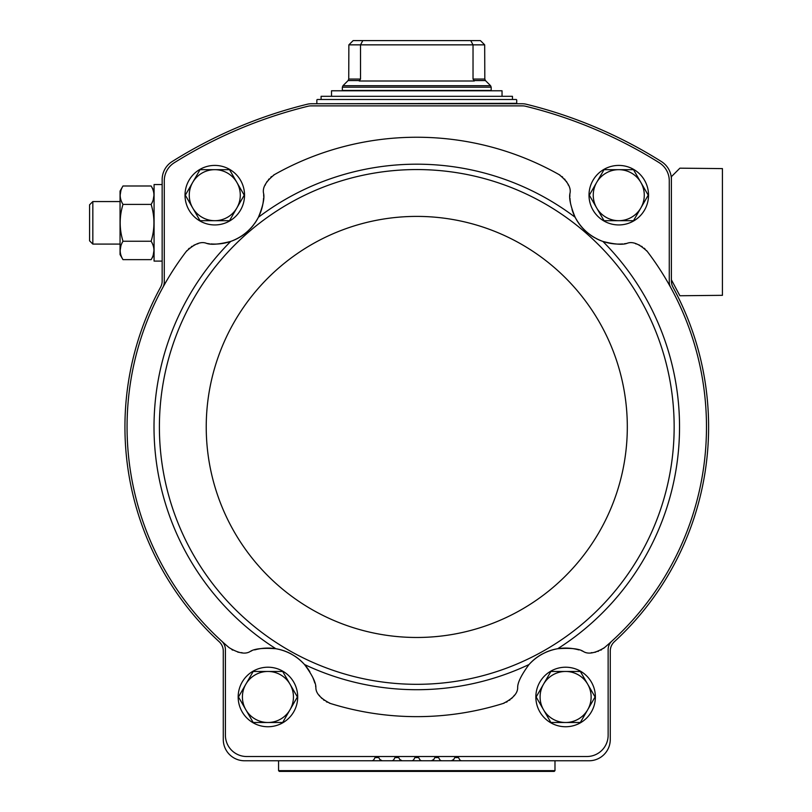 <?xml version="1.0" encoding="UTF-8"?>
<svg xmlns="http://www.w3.org/2000/svg" width="812" height="812" viewBox="0 0 812 812"><rect width="100%" height="100%" fill="white"/><g stroke="black" fill="none" stroke-linecap="round" stroke-linejoin="round"><path stroke-width="1.22" d="M624.286 243.773A48.903 48.903 0 0 0 626.874 243.407C622.266 244.991 614.268 244.331 602.859 241.428C590.557 236.881 581.311 228.822 575.129 217.261C570.704 206.4 568.958 198.564 569.882 193.743C571.425 187.978 567.821 181.594 559.072 174.6A289.701 289.701 0 0 0 274.466 174.6A21.264 21.264 0 0 0 273.482 175.189M263.667 196.352A48.903 48.903 0 0 0 263.656 193.743C264.6 198.514 262.855 206.36 258.419 217.261C252.238 228.822 242.991 236.881 230.689 241.428C219.321 244.331 211.323 244.991 206.674 243.407C201.173 241.093 194.362 243.793 186.232 251.497A289.701 289.701 0 0 0 229.096 647.641C238.555 653.366 245.671 654.584 250.472 651.305C254.674 648.676 263.139 647.814 275.847 648.717C287.164 650.767 296.715 656.035 304.51 664.52C312.062 674.772 315.858 682.384 315.878 687.358C315.665 693.164 320.496 698.533 330.393 703.466A289.701 289.701 0 0 0 503.156 703.466A21.264 21.264 0 0 0 504.232 703.101M263.656 193.743C262.124 187.978 265.727 181.594 274.466 174.6M503.156 703.466C513.052 698.533 517.883 693.164 517.66 687.358C517.691 682.395 521.477 674.782 529.028 664.52C536.803 656.045 546.364 650.777 557.702 648.717C570.4 647.814 578.865 648.666 583.077 651.305A48.903 48.903 0 0 0 581.788 650.828M603.549 648.362A21.264 21.264 0 0 0 604.453 647.641A289.701 289.701 0 0 0 670.712 287.499A11.693 11.693 0 0 1 669.271 281.876L669.271 180.771A21.264 21.264 0 0 0 659.283 162.745A457.146 457.146 0 0 0 525.526 106.24A12.759 12.759 0 0 0 522.492 105.875L311.057 105.875A12.759 12.759 0 0 0 308.022 106.24A457.146 457.146 0 0 0 174.265 162.745A21.264 21.264 0 0 0 164.278 180.771L164.278 281.876A11.693 11.693 0 0 1 162.836 287.499M197.955 243.762A21.264 21.264 0 0 0 197.265 243.945M194.941 244.767A21.264 21.264 0 0 0 193.774 245.295M192.008 246.269A21.264 21.264 0 0 0 191.348 246.696M189.318 248.228A21.264 21.264 0 0 0 188.516 248.949M186.963 250.603A21.264 21.264 0 0 0 186.232 251.497M206.674 243.407A48.903 48.903 0 0 0 209.425 243.793M210.968 243.935A48.903 48.903 0 0 0 246.909 232.049M250.502 228.578A48.903 48.903 0 0 0 253.699 224.792M254.755 223.341A48.903 48.903 0 0 0 262.824 204.309M263.017 203.223A48.903 48.903 0 0 0 263.595 198.057M271.634 176.519A21.264 21.264 0 0 0 270.812 177.209M269.005 179.005A21.264 21.264 0 0 0 268.498 179.604M267.29 181.218A21.264 21.264 0 0 0 266.61 182.304M265.473 184.497A21.264 21.264 0 0 0 265.199 185.156M568.349 185.156A21.264 21.264 0 0 0 568.065 184.497M566.938 182.304A21.264 21.264 0 0 0 566.248 181.218M565.05 179.604A21.264 21.264 0 0 0 564.543 179.005M562.736 177.209A21.264 21.264 0 0 0 561.914 176.519M560.067 175.189A21.264 21.264 0 0 0 559.072 174.6M569.882 193.743A48.903 48.903 0 0 0 569.882 196.524M569.953 198.067A48.903 48.903 0 0 0 570.531 203.254M572.013 209.516A48.903 48.903 0 0 0 586.629 232.049M590.568 235.135A48.903 48.903 0 0 0 594.749 237.774M596.333 238.637A48.903 48.903 0 0 0 616.288 244.016M617.394 244.067A48.903 48.903 0 0 0 622.591 243.935M670.712 287.499A289.701 289.701 0 0 0 647.316 251.497A21.264 21.264 0 0 0 646.585 250.603M645.022 248.949A21.264 21.264 0 0 0 644.231 248.228M642.19 246.696A21.264 21.264 0 0 0 641.531 246.269M639.775 245.295A21.264 21.264 0 0 0 638.608 244.767M636.273 243.945A21.264 21.264 0 0 0 635.593 243.762M458.486 757.576A2.121 2.121 0 0 0 454.801 757.576L458.486 757.576L459.551 759.443A2.659 2.659 0 0 0 461.855 760.773L589.004 760.773A21.264 21.264 0 0 0 610.269 739.509L610.269 651.082A12.759 12.759 0 0 1 614.379 641.693A291.833 291.833 0 0 0 672.955 287.164A12.759 12.759 0 0 1 671.392 281.053L671.392 179.594A21.264 21.264 0 0 0 661.455 161.598A459.277 459.277 0 0 0 526.288 104.24A17.011 17.011 0 0 0 522.238 103.753L311.311 103.753A17.011 17.011 0 0 0 307.261 104.24A459.277 459.277 0 0 0 172.083 161.598A21.264 21.264 0 0 0 162.156 179.594L162.156 281.053A12.759 12.759 0 0 1 160.593 287.164A291.833 291.833 0 0 0 219.159 641.693A12.759 12.759 0 0 1 223.28 651.082L223.28 739.509A21.264 21.264 0 0 0 244.544 760.773L371.693 760.773A2.659 2.659 0 0 0 373.987 759.443L375.063 757.576L378.747 757.576A2.121 2.121 0 0 0 375.063 757.576L378.747 757.576L379.823 759.443A2.659 2.659 0 0 0 382.127 760.773L391.617 760.773A2.659 2.659 0 0 0 393.921 759.443L393.353 760.133M438.551 757.576A2.121 2.121 0 0 0 434.867 757.576L438.551 757.576L439.627 759.443A2.659 2.659 0 0 0 441.921 760.773L451.421 760.773A2.659 2.659 0 0 0 453.725 759.443L454.801 757.576M398.682 757.576A2.121 2.121 0 0 0 394.997 757.576L398.682 757.576L399.758 759.443A2.659 2.659 0 0 0 402.052 760.773L411.552 760.773A2.659 2.659 0 0 0 413.856 759.443L414.932 757.576L418.616 757.576A2.121 2.121 0 0 0 414.932 757.576L418.616 757.576L419.692 759.443A2.659 2.659 0 0 0 421.986 760.773L431.487 760.773A2.659 2.659 0 0 0 433.791 759.443L434.867 757.576M373.987 759.443L373.418 760.133M382.127 760.773L379.823 759.443M402.052 760.773L399.758 759.443M413.856 759.443L413.288 760.133M420.261 760.133L419.692 759.443M433.791 759.443L431.487 760.773M440.195 760.133L439.627 759.443M453.725 759.443L451.421 760.773M460.13 760.133L459.551 759.443M671.392 279.805L679.898 295.751L722.426 295.324L722.426 168.602L679.898 168.175L671.392 176.681L671.392 179.594M393.921 759.443L394.997 757.576M611.954 641.033A11.693 11.693 0 0 0 608.137 649.671L608.137 735.256A21.264 21.264 0 0 1 586.873 756.52L246.675 756.52A21.264 21.264 0 0 1 225.411 735.256L225.411 649.671A11.693 11.693 0 0 0 221.595 641.033M591.248 652.696A21.264 21.264 0 0 0 592.232 652.645M594.638 652.33A21.264 21.264 0 0 0 595.866 652.056M597.896 651.437A21.264 21.264 0 0 0 598.495 651.214M600.768 650.158A21.264 21.264 0 0 0 601.692 649.63M578.844 649.904A48.903 48.903 0 0 0 545.948 652.198M542 654.157A48.903 48.903 0 0 0 529.028 664.52A262.763 262.763 0 0 1 304.51 664.52A48.903 48.903 0 0 0 295.294 656.451M506.292 702.207A21.264 21.264 0 0 0 507.236 701.71M509.357 700.35A21.264 21.264 0 0 0 509.987 699.873M511.469 698.584A21.264 21.264 0 0 0 512.362 697.681M513.915 695.813A21.264 21.264 0 0 0 514.311 695.265M319.238 695.265A21.264 21.264 0 0 0 319.634 695.813M321.187 697.681A21.264 21.264 0 0 0 322.08 698.584M323.562 699.873A21.264 21.264 0 0 0 324.191 700.35M326.312 701.71A21.264 21.264 0 0 0 327.256 702.207M329.317 703.101A21.264 21.264 0 0 0 330.393 703.466M315.878 687.358A48.903 48.903 0 0 0 315.594 686.008M314.802 683.024A48.903 48.903 0 0 0 312.965 677.908M309.869 671.828A48.903 48.903 0 0 0 304.51 664.52M291.538 654.147A48.903 48.903 0 0 0 254.704 649.904M251.669 650.859A48.903 48.903 0 0 0 250.472 651.305M231.836 649.62A21.264 21.264 0 0 0 232.76 650.148M237.672 652.056A21.264 21.264 0 0 0 238.911 652.33M241.316 652.645A21.264 21.264 0 0 0 242.047 652.686M626.874 243.407C632.375 241.093 639.186 243.793 647.316 251.497M604.453 647.641C594.993 653.366 587.868 654.584 583.077 651.305M185.014 195.184A29.77 29.77 0 0 1 229.664 169.403A29.77 29.77 0 0 1 229.664 220.955A29.77 29.77 0 0 1 185.014 195.184M589.004 195.184A29.77 29.77 0 0 1 633.654 169.403A29.77 29.77 0 0 1 633.654 220.955A29.77 29.77 0 0 1 589.004 195.184M535.849 696.98A29.77 29.77 0 0 1 580.499 671.199A29.77 29.77 0 0 1 580.499 722.761A29.77 29.77 0 0 1 535.849 696.98M238.17 696.98A29.77 29.77 0 0 1 282.82 671.199A29.77 29.77 0 0 1 282.82 722.761A29.77 29.77 0 0 1 238.17 696.98M253.202 722.497L238.474 696.98L245.833 684.222L253.202 671.463L282.667 671.463L297.395 696.98L282.667 722.497L253.202 722.497M267.93 671.463A25.517 25.517 0 0 1 290.026 709.739A25.517 25.517 0 0 1 245.833 709.739A25.517 25.517 0 0 1 267.93 671.463M550.881 722.497L536.153 696.98L543.512 684.222L550.881 671.463L580.347 671.463L595.074 696.98L580.347 722.497L550.881 722.497M565.609 671.463A25.517 25.517 0 0 1 587.705 709.739A25.517 25.517 0 0 1 543.512 709.739A25.517 25.517 0 0 1 565.609 671.463M604.037 220.691L589.309 195.184L596.668 182.426L604.037 169.667L633.502 169.667L648.23 195.184L633.502 220.691L604.037 220.691M618.764 169.667A25.517 25.517 0 0 1 640.861 207.933A25.517 25.517 0 0 1 596.668 207.933A25.517 25.517 0 0 1 618.764 169.667M185.319 195.184L200.046 169.667L229.512 169.667L244.239 195.184L229.512 220.691L200.046 220.691L185.319 195.184M214.774 169.667A25.517 25.517 0 0 1 236.871 207.933A25.517 25.517 0 0 1 192.677 207.933A25.517 25.517 0 0 1 214.774 169.667M362.812 40.6L360.518 44.853L348.866 44.853L353.159 40.6L348.866 44.853L348.734 79.058L360.518 79.058L359.239 80.997L474.309 80.997L473.031 79.058L473.031 44.853L470.737 40.6L353.159 40.6M480.389 40.6L470.737 40.6M360.518 79.058L360.518 44.853L484.683 44.853L480.846 41.026L484.683 44.853L484.815 79.058L473.031 79.058M491.189 90.457L342.349 90.457L342.349 87.199L491.189 87.199L491.189 90.457M512.453 99.5L512.453 96.313L321.095 96.313L321.095 99.5L516.28 99.5L321.095 99.5M331.509 96.313L331.509 90.782L502.039 90.782L502.039 96.313M162.156 261.099L154.077 261.099L154.077 184.547L162.156 184.547M122.988 185.989L120.054 191.084L120.054 254.562L122.988 259.647C119.252 253.527 119.252 247.386 122.988 241.235C119.252 228.943 119.252 216.662 122.988 204.411C119.252 198.29 119.252 192.15 122.988 185.989L151.133 185.989C154.869 192.119 154.869 198.25 151.133 204.411C154.869 216.702 154.869 228.984 151.133 241.235L122.988 241.235M120.907 190.566L120.146 195.205M120.907 245.803L120.146 250.441L120.907 245.803M151.133 204.411L122.988 204.411M153.214 199.843L153.975 195.205M153.214 255.08L153.975 250.441M151.133 241.235C154.869 247.355 154.869 253.496 151.133 259.647L122.988 259.647M92.832 244.087L92.832 201.559L89.574 204.817L89.574 240.819L92.832 244.087L120.054 244.087M214.5 244.087L215.018 244.087M554.982 770.649L278.567 770.649L279.318 771.4L554.231 771.4L554.982 770.649L554.982 760.773M364.568 760.773L519.548 760.773M314 760.773L342.096 760.773M575.129 217.261A262.763 262.763 0 0 0 258.419 217.261M230.689 241.428A262.763 262.763 0 0 0 275.847 648.717M557.702 648.717A262.763 262.763 0 0 0 602.859 241.428M674.153 426.939A257.374 257.374 0 0 0 288.087 204.045A257.374 257.374 0 0 0 288.087 649.833A257.374 257.374 0 0 0 674.153 426.939M627.311 426.939A210.541 210.541 0 0 0 311.503 244.605A210.541 210.541 0 0 0 311.503 609.274A210.541 210.541 0 0 0 627.311 426.939M359.767 80.561L348.115 80.561L348.734 79.058M484.815 79.058L485.434 80.561L473.782 80.561M485.434 80.561L490.57 85.696L342.979 85.696L342.349 87.199M516.28 99.5L317.259 99.5M516.706 99.927L516.706 103.327L317.259 103.753M348.115 80.561L342.979 85.696M490.57 85.696L491.189 87.199M316.842 99.927L316.842 103.327M154.077 191.084L151.133 185.989L154.077 191.084M154.077 254.562L151.133 259.647L154.077 254.562M92.832 201.559L120.054 201.559M278.567 770.649L278.567 760.773"/></g></svg>
